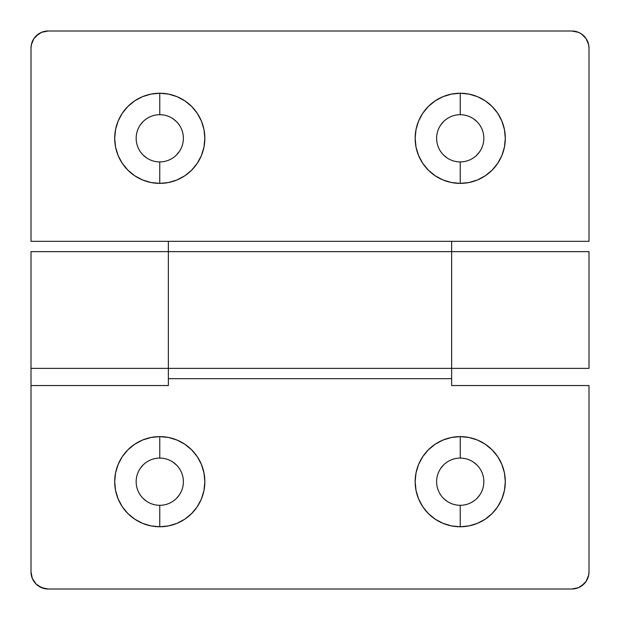 <?xml version="1.0" encoding="UTF-8"?>
<svg xmlns="http://www.w3.org/2000/svg" width="620" height="620" viewBox="0 0 620 620"><rect width="100%" height="100%" fill="white"/><g stroke="black" fill="none" stroke-linecap="round" stroke-linejoin="round"><path stroke-width="0.93" d="M184.83 519.149A45.066 45.066 0 0 0 159.766 436.62A45.066 45.066 0 0 1 204.84 481.693A45.066 45.066 0 0 1 159.766 526.76L168.562 525.892L177.018 523.334L184.806 519.165L191.634 513.562L197.245 506.734L201.407 498.937L203.972 490.482L204.84 481.693L203.972 472.897L201.407 464.442L197.245 456.653L191.634 449.825L184.806 444.222L177.018 440.053L168.562 437.488L159.766 436.62L150.978 437.488L142.523 440.053L134.734 444.222A45.066 45.066 0 0 0 127.914 449.81L122.295 456.653A45.066 45.066 0 0 0 115.568 472.897L114.7 481.693L115.568 490.482L118.133 498.937L122.295 506.734L127.898 513.562L134.734 519.165L142.523 523.334L150.978 525.892L159.766 526.76L159.758 505.3A23.607 23.607 0 0 1 136.16 481.693A23.607 23.607 0 0 1 159.766 458.087A23.607 23.607 0 0 0 136.16 481.693A23.607 23.607 0 0 0 159.766 505.3L159.766 526.76A45.066 45.066 0 0 1 114.7 481.693A45.066 45.066 0 0 1 159.766 436.62L159.774 458.087L159.766 436.62A45.066 45.066 0 0 0 151.001 437.488M127.883 449.841A45.066 45.066 0 0 0 122.311 456.63M115.568 490.482A45.066 45.066 0 0 0 122.279 506.711M122.311 506.749A45.066 45.066 0 0 0 127.891 513.554M422.755 456.653L418.593 464.442L416.028 472.897L415.16 481.693L416.028 490.482L418.593 498.937L422.755 506.734L428.366 513.562L435.193 519.165L442.982 523.334L451.438 525.892L460.234 526.76L460.226 505.3A23.607 23.607 0 0 1 436.62 481.693A23.607 23.607 0 0 1 460.234 458.087A23.607 23.607 0 0 0 436.62 481.693A23.607 23.607 0 0 0 460.234 505.3L460.234 526.76A45.066 45.066 0 0 1 415.16 481.693A45.066 45.066 0 0 1 460.234 436.62L460.242 458.087L460.234 436.62A45.066 45.066 0 0 0 443.006 440.045L435.193 444.222L428.366 449.825L422.755 456.653A45.066 45.066 0 0 0 435.17 519.149M442.959 440.068A45.066 45.066 0 0 0 435.217 444.199M435.209 519.18A45.066 45.066 0 0 0 442.967 523.327M31 368.706L31 571.834A17.166 17.166 0 0 0 48.166 589L571.834 589A17.166 17.166 0 0 0 589 571.834L589 385.547L589 571.834L588.667 575.182L586.109 581.366L581.366 586.109L578.398 587.69L571.834 589L48.166 589L41.602 587.69L36.03 583.97L32.31 578.398L31 571.834L31 385.547L168.353 385.547L31 385.547L31 368.373L168.353 368.373L168.353 385.547L168.353 378.68L451.647 378.68L451.647 385.547L451.647 368.373L589 368.373L589 251.627L451.647 251.627L451.647 368.373L589 368.373L589 251.65M447.121 501.324L443.54 498.387M440.595 468.581L443.54 465M473.339 462.055L476.927 465M479.864 494.799L476.927 498.387M146.661 501.324L143.073 498.387M140.136 468.581L143.073 465M172.879 462.055L176.46 465M179.405 494.799L176.46 498.387M31 368.373L31 251.65L31 368.373L168.353 368.373L168.353 241.32L451.647 241.32L451.647 368.373L451.647 251.627L168.353 251.627L168.353 368.373L451.647 368.373L451.647 251.627L31 251.627M589 385.547L451.647 385.547L589 385.547M134.734 444.222L127.898 449.825M122.295 456.653L118.133 464.442L115.568 472.897M460.234 526.76A45.066 45.066 0 0 0 505.3 481.693A45.066 45.066 0 0 0 460.234 436.62A45.066 45.066 0 0 1 505.3 481.693A45.066 45.066 0 0 1 460.234 526.76L469.022 525.892L477.478 523.334L485.266 519.165L492.102 513.562L497.705 506.734L501.867 498.937L504.432 490.482L505.3 481.693L504.432 472.897L501.867 464.442L497.705 456.653L492.102 449.825L485.266 444.222L477.478 440.053L469.022 437.488L460.234 436.62L451.438 437.488L442.982 440.053M571.834 589L578.398 587.69L583.97 583.97M586.109 581.366L587.69 578.398M36.03 583.97L38.634 586.109L44.818 588.667M451.647 368.706L451.647 385.547L451.647 378.68L168.353 378.68L168.353 385.547L168.353 368.706M460.234 505.3A23.607 23.607 0 0 0 483.84 481.693A23.607 23.607 0 0 0 460.234 458.087A23.607 23.607 0 0 1 483.84 481.693A23.607 23.607 0 0 1 460.234 505.3M159.766 526.76A45.066 45.066 0 0 0 184.791 519.18M159.766 505.3A23.607 23.607 0 0 0 183.381 481.693A23.607 23.607 0 0 0 159.766 458.087A23.607 23.607 0 0 1 183.381 481.693A23.607 23.607 0 0 1 159.766 505.3M435.17 100.851A45.066 45.066 0 0 0 460.234 183.381A45.066 45.066 0 0 1 415.16 138.306A45.066 45.066 0 0 1 460.234 93.24L451.438 94.108L442.982 96.666L435.193 100.835L428.366 106.439L422.755 113.266L418.593 121.063L416.028 129.518L415.16 138.306L416.028 147.103L418.593 155.558L422.755 163.347L428.366 170.175L435.193 175.778L442.982 179.947L451.438 182.513L460.234 183.381L469.022 182.513L477.478 179.947L485.266 175.778A45.066 45.066 0 0 0 492.086 170.19L497.705 163.347A45.066 45.066 0 0 0 504.432 147.103L505.3 138.306L504.432 129.518L501.867 121.063L497.705 113.266L492.102 106.439L485.266 100.835L477.478 96.666L469.022 94.108L460.234 93.24L460.242 114.7A23.607 23.607 0 0 1 483.84 138.306A23.607 23.607 0 0 1 460.234 161.913A23.607 23.607 0 0 0 483.84 138.306A23.607 23.607 0 0 0 460.234 114.7L460.234 93.24A45.066 45.066 0 0 1 505.3 138.306A45.066 45.066 0 0 1 460.234 183.381L460.226 161.913L460.234 183.381A45.066 45.066 0 0 0 468.999 182.513M492.117 170.159A45.066 45.066 0 0 0 497.689 163.37M504.432 129.518A45.066 45.066 0 0 0 497.721 113.29M497.689 113.251A45.066 45.066 0 0 0 492.11 106.446M197.245 163.347L201.407 155.558L203.972 147.103L204.84 138.306L203.972 129.518L201.407 121.063L197.245 113.266L191.634 106.439L184.806 100.835L177.018 96.666L168.562 94.108L159.766 93.24L159.774 114.7A23.607 23.607 0 0 1 183.381 138.306A23.607 23.607 0 0 1 159.766 161.913A23.607 23.607 0 0 0 183.381 138.306A23.607 23.607 0 0 0 159.766 114.7L159.766 93.24A45.066 45.066 0 0 1 204.84 138.306A45.066 45.066 0 0 1 159.766 183.381L159.758 161.913L159.766 183.381A45.066 45.066 0 0 0 176.994 179.955L184.806 175.778L191.634 170.175L197.245 163.347A45.066 45.066 0 0 0 184.83 100.851M177.041 179.932A45.066 45.066 0 0 0 184.783 175.801M184.791 100.82A45.066 45.066 0 0 0 177.033 96.674M575.182 31.333L578.398 32.31L571.834 31L48.166 31A17.166 17.166 0 0 0 31 48.166L31 241.32L31 48.166L31.333 44.818L33.891 38.634L38.634 33.891L41.602 32.31L48.166 31L571.834 31A17.166 17.166 0 0 1 589 48.166L589 241.32L451.647 241.32L589 241.32L589 48.166L588.667 44.818L586.109 38.634L581.366 33.891L583.97 36.03M451.647 245.536L451.647 241.32L31 241.32L168.353 241.32L168.353 245.536M172.879 118.676L176.46 121.613M179.405 151.419L176.46 155M146.661 157.945L143.073 155M140.136 125.201L143.073 121.613M473.339 118.676L476.927 121.613M479.864 151.419L476.927 155M447.121 157.945L443.54 155M440.595 125.201L443.54 121.613M578.398 32.31L581.366 33.891L578.398 32.31M485.266 175.778L492.102 170.175M497.705 163.347L501.867 155.558L504.432 147.103M159.766 93.24A45.066 45.066 0 0 0 114.7 138.306A45.066 45.066 0 0 0 159.766 183.381A45.066 45.066 0 0 1 114.7 138.306A45.066 45.066 0 0 1 159.766 93.24L150.978 94.108L142.523 96.666L134.734 100.835L127.898 106.439L122.295 113.266L118.133 121.063L115.568 129.518L114.7 138.306L115.568 147.103L118.133 155.558L122.295 163.347L127.898 170.175L134.734 175.778L142.523 179.947L150.978 182.513L159.766 183.381L168.562 182.513L177.018 179.947M48.166 31L41.602 32.31L36.03 36.03M33.891 38.634L32.31 41.602M159.766 114.7A23.607 23.607 0 0 0 136.16 138.306A23.607 23.607 0 0 0 159.766 161.913A23.607 23.607 0 0 1 136.16 138.306A23.607 23.607 0 0 1 159.766 114.7M460.234 93.24A45.066 45.066 0 0 0 435.209 100.82M460.234 114.7A23.607 23.607 0 0 0 436.62 138.306A23.607 23.607 0 0 0 460.234 161.913A23.607 23.607 0 0 1 436.62 138.306A23.607 23.607 0 0 1 460.234 114.7"/></g></svg>

